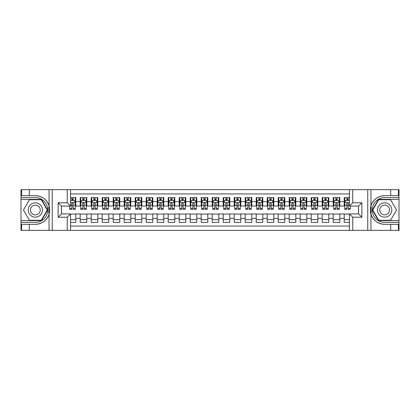 <?xml version="1.0" encoding="UTF-8"?>
<svg xmlns="http://www.w3.org/2000/svg" width="420" height="420" viewBox="0 0 420 420"><rect width="100%" height="100%" fill="white"/><g stroke="black" fill="none" stroke-linecap="round" stroke-linejoin="round"><path stroke-width="0.63" d="M70.56 230.354L349.44 230.354L349.44 213.906L358.57 213.906L358.57 206.094L349.44 206.094L349.44 189.646L70.56 189.646L70.56 206.094L61.43 206.094L61.43 213.906L70.56 213.906L70.56 230.354L29.306 230.354L29.306 224.327L35.359 224.327A14.327 14.327 0 0 0 49.04 214.258C49.88 211.423 49.88 208.583 49.04 205.742A14.327 14.327 0 0 0 35.359 195.673L29.306 195.673L29.306 189.646L21 189.646L21 220.616L41.486 220.616L47.618 210L41.486 199.385L21 199.385M349.44 197.626L344.216 197.626L344.216 201.637L339.812 201.637L339.812 206.041L344.216 206.041L344.216 201.637M339.812 201.637L339.812 197.626L333.212 197.626L333.212 201.637L328.813 201.637L328.813 206.041L333.212 206.041L333.212 201.637M328.813 201.637L328.813 197.626L322.214 197.626L322.214 201.637L317.814 201.637L317.814 206.041L322.214 206.041L322.214 201.637M317.814 201.637L317.814 197.626L311.209 197.626L311.209 201.637L306.81 201.637L306.81 206.041L311.209 206.041L311.209 201.637M306.81 201.637L306.81 197.626L300.211 197.626L300.211 201.637L295.811 201.637L295.811 206.041L300.211 206.041L300.211 201.637M295.811 201.637L295.811 197.626L289.207 197.626L289.207 201.637L284.807 201.637L284.807 206.041L289.207 206.041L289.207 201.637M284.807 201.637L284.807 197.626L278.208 197.626L278.208 201.637L273.808 201.637L273.808 206.041L278.208 206.041L278.208 201.637M273.808 201.637L273.808 197.626L267.204 197.626L267.204 201.637L262.805 201.637L262.805 206.041L267.204 206.041L267.204 201.637M262.805 201.637L262.805 197.626L256.205 197.626L256.205 201.637L251.806 201.637L251.806 206.041L256.205 206.041L256.205 201.637M251.806 201.637L251.806 197.626L245.201 197.626L245.201 201.637L240.802 201.637L240.802 206.041L245.201 206.041L245.201 201.637M240.802 201.637L240.802 197.626L234.203 197.626L234.203 201.637L229.803 201.637L229.803 206.041L234.203 206.041L234.203 201.637M229.803 201.637L229.803 197.626L223.204 197.626L223.204 201.637L218.799 201.637L218.799 206.041L223.204 206.041L223.204 201.637M218.799 201.637L218.799 197.626L212.2 197.626L212.2 201.637L207.8 201.637L207.8 206.041L212.2 206.041L212.2 201.637M207.8 201.637L207.8 197.626L201.201 197.626L201.201 201.637L196.796 201.637L196.796 206.041L201.201 206.041L201.201 201.637M196.796 201.637L196.796 197.626L190.197 197.626L190.197 201.637L185.797 201.637L185.797 206.041L190.197 206.041L190.197 201.637M185.797 201.637L185.797 197.626L179.198 197.626L179.198 201.637L174.799 201.637L174.799 206.041L179.198 206.041L179.198 201.637M174.799 201.637L174.799 197.626L168.194 197.626L168.194 201.637L163.795 201.637L163.795 206.041L168.194 206.041L168.194 201.637M163.795 201.637L163.795 197.626L157.196 197.626L157.196 201.637L152.796 201.637L152.796 206.041L157.196 206.041L157.196 201.637M152.796 201.637L152.796 197.626L146.191 197.626L146.191 201.637L141.792 201.637L141.792 206.041L146.191 206.041L146.191 201.637M141.792 201.637L141.792 197.626L135.193 197.626L135.193 201.637L130.793 201.637L130.793 206.041L135.193 206.041L135.193 201.637M130.793 201.637L130.793 197.626L124.189 197.626L124.189 201.637L119.789 201.637L119.789 206.041L124.189 206.041L124.189 201.637M119.789 201.637L119.789 197.626L113.19 197.626L113.19 201.637L108.791 201.637L108.791 206.041L113.19 206.041L113.19 201.637M108.791 201.637L108.791 197.626L102.186 197.626L102.186 201.637L97.787 201.637L97.787 206.041L102.186 206.041L102.186 201.637M97.787 201.637L97.787 197.626L91.187 197.626L91.187 201.637L86.788 201.637L86.788 206.041L91.187 206.041L91.187 201.637M86.788 201.637L86.788 197.626L80.189 197.626L80.189 206.041L75.784 206.041L75.784 197.626L70.56 197.626M70.56 222.374L75.784 222.374L75.784 213.959L80.189 213.959L80.189 222.374L86.788 222.374L86.788 213.959L91.187 213.959L91.187 218.363L86.788 218.363M91.187 218.363L91.187 222.374L97.787 222.374L97.787 213.959L102.186 213.959L102.186 218.363L97.787 218.363M102.186 218.363L102.186 222.374L108.791 222.374L108.791 213.959L113.19 213.959L113.19 218.363L108.791 218.363M113.19 218.363L113.19 222.374L119.789 222.374L119.789 213.959L124.189 213.959L124.189 218.363L119.789 218.363M124.189 218.363L124.189 222.374L130.793 222.374L130.793 213.959L135.193 213.959L135.193 218.363L130.793 218.363M135.193 218.363L135.193 222.374L141.792 222.374L141.792 213.959L146.191 213.959L146.191 218.363L141.792 218.363M146.191 218.363L146.191 222.374L152.796 222.374L152.796 213.959L157.196 213.959L157.196 218.363L152.796 218.363M157.196 218.363L157.196 222.374L163.795 222.374L163.795 213.959L168.194 213.959L168.194 218.363L163.795 218.363M168.194 218.363L168.194 222.374L174.799 222.374L174.799 213.959L179.198 213.959L179.198 218.363L174.799 218.363M179.198 218.363L179.198 222.374L185.797 222.374L185.797 213.959L190.197 213.959L190.197 218.363L185.797 218.363M190.197 218.363L190.197 222.374L196.796 222.374L196.796 213.959L201.201 213.959L201.201 218.363L196.796 218.363M201.201 218.363L201.201 222.374L207.8 222.374L207.8 213.959L212.2 213.959L212.2 218.363L207.8 218.363M212.2 218.363L212.2 222.374L218.799 222.374L218.799 213.959L223.204 213.959L223.204 218.363L218.799 218.363M223.204 218.363L223.204 222.374L229.803 222.374L229.803 213.959L234.203 213.959L234.203 218.363L229.803 218.363M234.203 218.363L234.203 222.374L240.802 222.374L240.802 213.959L245.201 213.959L245.201 218.363L240.802 218.363M245.201 218.363L245.201 222.374L251.806 222.374L251.806 213.959L256.205 213.959L256.205 218.363L251.806 218.363M256.205 218.363L256.205 222.374L262.805 222.374L262.805 213.959L267.204 213.959L267.204 218.363L262.805 218.363M267.204 218.363L267.204 222.374L273.808 222.374L273.808 213.959L278.208 213.959L278.208 218.363L273.808 218.363M278.208 218.363L278.208 222.374L284.807 222.374L284.807 213.959L289.207 213.959L289.207 218.363L284.807 218.363M289.207 218.363L289.207 222.374L295.811 222.374L295.811 213.959L300.211 213.959L300.211 218.363L295.811 218.363M300.211 218.363L300.211 222.374L306.81 222.374L306.81 213.959L311.209 213.959L311.209 218.363L306.81 218.363M311.209 218.363L311.209 222.374L317.814 222.374L317.814 213.959L322.214 213.959L322.214 218.363L317.814 218.363M322.214 218.363L322.214 222.374L328.813 222.374L328.813 213.959L333.212 213.959L333.212 218.363L328.813 218.363M333.212 218.363L333.212 222.374L339.812 222.374L339.812 213.959L344.216 213.959L344.216 218.363L339.812 218.363M349.44 193.94L70.56 193.94M70.56 226.06L349.44 226.06M344.216 218.363L344.216 222.374L349.44 222.374M61.483 206.094L61.483 213.906M358.517 213.906L358.517 206.094M71.825 200.372L73.143 200.372M75.238 200.372L75.784 200.372M71.825 205.931L73.143 205.931M75.238 205.931L75.784 205.931M70.56 214.069L75.784 214.069M70.56 219.629L75.784 219.629M80.189 205.931L80.734 205.931M82.824 205.931L84.147 205.931M86.236 205.931L86.788 205.931M80.189 200.372L80.734 200.372M82.824 200.372L84.147 200.372M86.236 200.372L86.788 200.372M80.189 214.069L86.788 214.069M80.189 219.629L86.788 219.629M91.187 214.069L97.787 214.069M91.187 219.629L97.787 219.629M91.187 200.372L91.739 200.372M93.828 200.372L95.146 200.372M97.24 200.372L97.787 200.372M91.187 205.931L91.739 205.931M93.828 205.931L95.146 205.931M97.24 205.931L97.787 205.931M102.186 214.069L108.791 214.069M102.186 219.629L108.791 219.629M102.186 200.372L102.737 200.372M104.827 200.372L106.15 200.372M108.239 200.372L108.791 200.372M102.186 205.931L102.737 205.931M104.827 205.931L106.15 205.931M108.239 205.931L108.791 205.931M113.19 214.069L119.789 214.069M113.19 219.629L119.789 219.629M113.19 200.372L113.741 200.372M115.831 200.372L117.148 200.372M119.238 200.372L119.789 200.372M113.19 205.931L113.741 205.931M115.831 205.931L117.148 205.931M119.238 205.931L119.789 205.931M124.189 214.069L130.793 214.069M124.189 219.629L130.793 219.629M124.189 200.372L124.74 200.372M126.83 200.372L128.153 200.372M130.242 200.372L130.793 200.372M124.189 205.931L124.74 205.931M126.83 205.931L128.153 205.931M130.242 205.931L130.793 205.931M135.193 214.069L141.792 214.069M135.193 219.629L141.792 219.629M135.193 200.372L135.744 200.372M137.834 200.372L139.151 200.372M141.241 200.372L141.792 200.372M135.193 205.931L135.744 205.931M137.834 205.931L139.151 205.931M141.241 205.931L141.792 205.931M146.191 214.069L152.796 214.069M146.191 219.629L152.796 219.629M146.191 200.372L146.743 200.372M148.832 200.372L150.155 200.372M152.245 200.372L152.796 200.372M146.191 205.931L146.743 205.931M148.832 205.931L150.155 205.931M152.245 205.931L152.796 205.931M157.196 214.069L163.795 214.069M157.196 219.629L163.795 219.629M157.196 200.372L157.747 200.372M159.836 200.372L161.154 200.372M163.244 200.372L163.795 200.372M157.196 205.931L157.747 205.931M159.836 205.931L161.154 205.931M163.244 205.931L163.795 205.931M168.194 214.069L174.799 214.069M168.194 219.629L174.799 219.629M168.194 200.372L168.746 200.372M170.835 200.372L172.158 200.372M174.248 200.372L174.799 200.372M168.194 205.931L168.746 205.931M170.835 205.931L172.158 205.931M174.248 205.931L174.799 205.931M179.198 214.069L185.797 214.069M179.198 219.629L185.797 219.629M179.198 200.372L179.744 200.372M181.839 200.372L183.157 200.372M185.246 200.372L185.797 200.372M179.198 205.931L179.744 205.931M181.839 205.931L183.157 205.931M185.246 205.931L185.797 205.931M190.197 214.069L196.796 214.069M190.197 219.629L196.796 219.629M190.197 200.372L190.748 200.372M192.838 200.372L194.161 200.372M196.25 200.372L196.796 200.372M190.197 205.931L190.748 205.931M192.838 205.931L194.161 205.931M196.25 205.931L196.796 205.931M201.201 214.069L207.8 214.069M201.201 219.629L207.8 219.629M201.201 200.372L201.747 200.372M203.842 200.372L205.16 200.372M207.249 200.372L207.8 200.372M201.201 205.931L201.747 205.931M203.842 205.931L205.16 205.931M207.249 205.931L207.8 205.931M212.2 214.069L218.799 214.069M212.2 219.629L218.799 219.629M212.2 200.372L212.751 200.372M214.841 200.372L216.158 200.372M218.253 200.372L218.799 200.372M212.2 205.931L212.751 205.931M214.841 205.931L216.158 205.931M218.253 205.931L218.799 205.931M223.204 214.069L229.803 214.069M223.204 219.629L229.803 219.629M223.204 200.372L223.75 200.372M225.839 200.372L227.162 200.372M229.252 200.372L229.803 200.372M223.204 205.931L223.75 205.931M225.839 205.931L227.162 205.931M229.252 205.931L229.803 205.931M234.203 214.069L240.802 214.069M234.203 219.629L240.802 219.629M234.203 200.372L234.754 200.372M236.843 200.372L238.161 200.372M240.256 200.372L240.802 200.372M234.203 205.931L234.754 205.931M236.843 205.931L238.161 205.931M240.256 205.931L240.802 205.931M245.201 214.069L251.806 214.069M245.201 219.629L251.806 219.629M245.201 200.372L245.753 200.372M247.842 200.372L249.165 200.372M251.255 200.372L251.806 200.372M245.201 205.931L245.753 205.931M247.842 205.931L249.165 205.931M251.255 205.931L251.806 205.931M256.205 214.069L262.805 214.069M256.205 219.629L262.805 219.629M256.205 200.372L256.757 200.372M258.846 200.372L260.164 200.372M262.253 200.372L262.805 200.372M256.205 205.931L256.757 205.931M258.846 205.931L260.164 205.931M262.253 205.931L262.805 205.931M267.204 214.069L273.808 214.069M267.204 219.629L273.808 219.629M267.204 200.372L267.755 200.372M269.845 200.372L271.168 200.372M273.257 200.372L273.808 200.372M267.204 205.931L267.755 205.931M269.845 205.931L271.168 205.931M273.257 205.931L273.808 205.931M278.208 214.069L284.807 214.069M278.208 219.629L284.807 219.629M278.208 200.372L278.759 200.372M280.849 200.372L282.167 200.372M284.256 200.372L284.807 200.372M278.208 205.931L278.759 205.931M280.849 205.931L282.167 205.931M284.256 205.931L284.807 205.931M289.207 214.069L295.811 214.069M289.207 219.629L295.811 219.629M289.207 200.372L289.758 200.372M291.848 200.372L293.171 200.372M295.26 200.372L295.811 200.372M289.207 205.931L289.758 205.931M291.848 205.931L293.171 205.931M295.26 205.931L295.811 205.931M300.211 214.069L306.81 214.069M300.211 219.629L306.81 219.629M300.211 200.372L300.762 200.372M302.852 200.372L304.169 200.372M306.259 200.372L306.81 200.372M300.211 205.931L300.762 205.931M302.852 205.931L304.169 205.931M306.259 205.931L306.81 205.931M311.209 214.069L317.814 214.069M311.209 219.629L317.814 219.629M311.209 200.372L311.761 200.372M313.85 200.372L315.173 200.372M317.263 200.372L317.814 200.372M311.209 205.931L311.761 205.931M313.85 205.931L315.173 205.931M317.263 205.931L317.814 205.931M322.214 214.069L328.813 214.069M322.214 219.629L328.813 219.629M322.214 200.372L322.76 200.372M324.854 200.372L326.172 200.372M328.262 200.372L328.813 200.372M322.214 205.931L322.76 205.931M324.854 205.931L326.172 205.931M328.262 205.931L328.813 205.931M333.212 214.069L339.812 214.069M333.212 219.629L339.812 219.629M333.212 200.372L333.764 200.372M335.853 200.372L337.176 200.372M339.266 200.372L339.812 200.372M333.212 205.931L333.764 205.931M335.853 205.931L337.176 205.931M339.266 205.931L339.812 205.931M344.216 214.069L349.44 214.069M344.216 219.629L349.44 219.629M344.216 200.372L344.762 200.372M346.857 200.372L348.175 200.372M344.216 205.931L344.762 205.931M346.857 205.931L348.175 205.931M73.143 199.054L71.825 199.054M69.736 208.441L69.736 209.339L71.825 209.339L71.825 208.441L69.736 208.441L69.736 206.094M74.44 201.033L75.238 201.033L75.238 209.339L73.143 209.339L73.143 203.453C72.707 202.608 72.266 202.608 71.825 203.453L71.825 208.441M75.238 201.033L75.238 197.626M75.238 202.629L74.135 200.429L70.833 200.429L70.56 200.981M71.825 200.429L71.825 197.626M73.143 197.626L73.143 200.429M38.934 203.805A7.151 7.151 0 0 0 29.164 206.425A7.151 7.151 0 0 0 31.784 216.195A7.151 7.151 0 0 0 41.549 213.575A7.151 7.151 0 0 0 38.934 203.805M37.805 205.758A4.893 4.893 0 0 0 31.117 207.553A4.893 4.893 0 0 0 32.907 214.242A4.893 4.893 0 0 0 39.596 212.447A4.893 4.893 0 0 0 37.805 205.758M41.297 220.285L29.416 220.285L23.478 210L29.416 199.715L41.297 199.715L47.234 210L41.297 220.285M388.217 203.805A7.151 7.151 0 0 0 378.452 206.425A7.151 7.151 0 0 0 381.066 216.195A7.151 7.151 0 0 0 390.836 213.575A7.151 7.151 0 0 0 388.217 203.805M387.093 205.758A4.893 4.893 0 0 0 380.405 207.553A4.893 4.893 0 0 0 382.195 214.242A4.893 4.893 0 0 0 388.883 212.447A4.893 4.893 0 0 0 387.093 205.758M390.584 220.285L378.704 220.285L372.766 210L378.704 199.715L390.584 199.715L396.522 210L390.584 220.285M48.804 213.302L49.298 213.302A14.327 14.327 0 0 0 49.303 206.703L48.804 206.703L48.804 213.386L49.282 213.386M29.306 189.646L49.04 189.646L49.04 205.742C46.651 199.437 42.089 196.077 35.359 195.673M35.359 224.327C42.089 223.923 46.651 220.563 49.04 214.258L49.04 230.354M67.258 230.354L67.258 217.208L58.128 217.208L58.128 202.792L67.258 202.792L67.258 189.646L52.243 189.646L52.243 230.354M29.306 230.354L21 230.354L21 220.616M21 222.374L35.359 222.374A12.374 12.374 0 0 0 47.733 210A12.374 12.374 0 0 0 35.359 197.626L21 197.626M49.04 189.646L52.243 189.646M67.258 189.646L70.56 189.646M29.306 224.327L21.604 224.327L21.604 230.354M29.306 195.673L21.604 195.673L21.604 189.646M67.258 217.208L70.56 213.906M58.128 217.208L61.43 213.906M58.128 202.792L61.43 206.094M67.258 202.792L70.56 206.094M48.804 206.703L49.282 206.619M49.634 211.228L49.676 209.496M49.534 207.931L49.46 207.464M371.196 206.698L370.703 206.698A14.327 14.327 0 0 0 370.697 213.297L371.196 213.297L371.196 206.614L370.718 206.614M349.44 189.646L390.695 189.646L390.695 195.673L384.641 195.673A14.327 14.327 0 0 0 370.96 205.742C370.12 208.577 370.12 211.417 370.96 214.258A14.327 14.327 0 0 0 384.641 224.327L390.695 224.327L390.695 230.354L399 230.354L399 199.385L378.514 199.385L372.382 210L378.514 220.616L399 220.616M390.695 230.354L370.96 230.354L370.96 214.258C373.349 220.563 377.911 223.923 384.641 224.327M384.641 195.673C377.911 196.077 373.349 199.437 370.96 205.742L370.96 189.646M352.742 189.646L352.742 202.792L361.872 202.792L361.872 217.208L352.742 217.208L352.742 230.354L367.757 230.354L367.757 189.646M390.695 189.646L399 189.646L399 199.385M399 197.626L384.641 197.626A12.374 12.374 0 0 0 372.267 210A12.374 12.374 0 0 0 384.641 222.374L399 222.374M370.96 230.354L367.757 230.354M352.742 230.354L349.44 230.354M390.695 195.673L398.396 195.673L398.396 189.646M390.695 224.327L398.396 224.327L398.396 230.354M352.742 202.792L349.44 206.094M361.872 202.792L358.57 206.094M361.872 217.208L358.57 213.906M352.742 217.208L349.44 213.906M371.196 213.297L370.718 213.381M370.367 208.772L370.325 210.504M370.466 212.069L370.54 212.536M84.147 199.054L82.824 199.054M86.236 208.441L84.147 208.441L84.147 209.339L86.236 209.339L86.236 202.629L85.139 200.429L81.837 200.429L80.734 202.629L80.734 209.339L82.824 209.339L82.824 208.441L80.734 208.441M80.734 202.629L80.734 197.626M86.236 202.629L86.236 197.626M82.824 200.429L82.824 197.626M84.147 197.626L84.147 200.429M84.147 208.441L84.147 203.453C83.706 202.608 83.265 202.608 82.824 203.453L82.824 208.441M95.146 199.054L93.828 199.054M97.24 208.441L95.146 208.441L95.146 209.339L97.24 209.339L97.24 202.629L96.138 200.429L92.836 200.429L91.739 202.629L91.739 209.339L93.828 209.339L93.828 208.441L91.739 208.441M91.739 202.629L91.739 197.626M97.24 202.629L97.24 197.626M93.828 200.429L93.828 197.626M95.146 197.626L95.146 200.429M95.146 208.441L95.146 203.453C94.71 202.608 94.269 202.608 93.828 203.453L93.828 208.441M106.15 199.054L104.827 199.054M108.239 208.441L106.15 208.441L106.15 209.339L108.239 209.339L108.239 202.629L107.137 200.429L103.84 200.429L102.737 202.629L102.737 209.339L104.827 209.339L104.827 208.441L102.737 208.441M102.737 202.629L102.737 197.626M108.239 202.629L108.239 197.626M104.827 200.429L104.827 197.626M106.15 197.626L106.15 200.429M106.15 208.441L106.15 203.453C105.709 202.608 105.268 202.608 104.827 203.453L104.827 208.441M117.148 199.054L115.831 199.054M119.238 208.441L117.148 208.441L117.148 209.339L119.238 209.339L119.238 202.629L118.141 200.429L114.839 200.429L113.741 202.629L113.741 209.339L115.831 209.339L115.831 208.441L113.741 208.441M113.741 202.629L113.741 197.626M119.238 202.629L119.238 197.626M115.831 200.429L115.831 197.626M117.148 197.626L117.148 200.429M117.148 208.441L117.148 203.453C116.713 202.608 116.272 202.608 115.831 203.453L115.831 208.441M128.153 199.054L126.83 199.054M130.242 208.441L128.153 208.441L128.153 209.339L130.242 209.339L130.242 202.629L129.139 200.429L125.843 200.429L124.74 202.629L124.74 209.339L126.83 209.339L126.83 208.441L124.74 208.441M124.74 202.629L124.74 197.626M130.242 202.629L130.242 197.626M126.83 200.429L126.83 197.626M128.153 197.626L128.153 200.429M128.153 208.441L128.153 203.453C127.712 202.608 127.27 202.608 126.83 203.453L126.83 208.441M139.151 199.054L137.834 199.054M141.241 208.441L139.151 208.441L139.151 209.339L141.241 209.339L141.241 202.629L140.144 200.429L136.841 200.429L135.744 202.629L135.744 209.339L137.834 209.339L137.834 208.441L135.744 208.441M135.744 202.629L135.744 197.626M141.241 202.629L141.241 197.626M137.834 200.429L137.834 197.626M139.151 197.626L139.151 200.429M139.151 208.441L139.151 203.453C138.716 202.608 138.275 202.608 137.834 203.453L137.834 208.441M150.155 199.054L148.832 199.054M152.245 208.441L150.155 208.441L150.155 209.339L152.245 209.339L152.245 202.629L151.142 200.429L147.845 200.429L146.743 202.629L146.743 209.339L148.832 209.339L148.832 208.441L146.743 208.441M146.743 202.629L146.743 197.626M152.245 202.629L152.245 197.626M148.832 200.429L148.832 197.626M150.155 197.626L150.155 200.429M150.155 208.441L150.155 203.453C149.714 202.608 149.273 202.608 148.832 203.453L148.832 208.441M161.154 199.054L159.836 199.054M163.244 208.441L161.154 208.441L161.154 209.339L163.244 209.339L163.244 202.629L162.146 200.429L158.844 200.429L157.747 202.629L157.747 209.339L159.836 209.339L159.836 208.441L157.747 208.441M157.747 202.629L157.747 197.626M163.244 202.629L163.244 197.626M159.836 200.429L159.836 197.626M161.154 197.626L161.154 200.429M161.154 208.441L161.154 203.453C160.713 202.608 160.277 202.608 159.836 203.453L159.836 208.441M172.158 199.054L170.835 199.054M174.248 208.441L172.158 208.441L172.158 209.339L174.248 209.339L174.248 202.629L173.145 200.429L169.848 200.429L168.746 202.629L168.746 209.339L170.835 209.339L170.835 208.441L168.746 208.441M168.746 202.629L168.746 197.626M174.248 202.629L174.248 197.626M170.835 200.429L170.835 197.626M172.158 197.626L172.158 200.429M172.158 208.441L172.158 203.453C171.717 202.608 171.276 202.608 170.835 203.453L170.835 208.441M183.157 199.054L181.839 199.054M185.246 208.441L183.157 208.441L183.157 209.339L185.246 209.339L185.246 202.629L184.149 200.429L180.847 200.429L179.744 202.629L179.744 209.339L181.839 209.339L181.839 208.441L179.744 208.441M179.744 202.629L179.744 197.626M185.246 202.629L185.246 197.626M181.839 200.429L181.839 197.626M183.157 197.626L183.157 200.429M183.157 208.441L183.157 203.453C182.716 202.608 182.28 202.608 181.839 203.453L181.839 208.441M194.161 199.054L192.838 199.054M196.25 208.441L194.161 208.441L194.161 209.339L196.25 209.339L196.25 202.629L195.148 200.429L191.846 200.429L190.748 202.629L190.748 209.339L192.838 209.339L192.838 208.441L190.748 208.441M190.748 202.629L190.748 197.626M196.25 202.629L196.25 197.626M192.838 200.429L192.838 197.626M194.161 197.626L194.161 200.429M194.161 208.441L194.161 203.453C193.72 202.608 193.279 202.608 192.838 203.453L192.838 208.441M205.16 199.054L203.842 199.054M207.249 208.441L205.16 208.441L205.16 209.339L207.249 209.339L207.249 202.629L206.152 200.429L202.85 200.429L201.747 202.629L201.747 209.339L203.842 209.339L203.842 208.441L201.747 208.441M201.747 202.629L201.747 197.626M207.249 202.629L207.249 197.626M203.842 200.429L203.842 197.626M205.16 197.626L205.16 200.429M205.16 208.441L205.16 203.453C204.719 202.608 204.278 202.608 203.842 203.453L203.842 208.441M216.158 199.054L214.841 199.054M218.253 208.441L216.158 208.441L216.158 209.339L218.253 209.339L218.253 202.629L217.151 200.429L213.848 200.429L212.751 202.629L212.751 209.339L214.841 209.339L214.841 208.441L212.751 208.441M212.751 202.629L212.751 197.626M218.253 202.629L218.253 197.626M214.841 200.429L214.841 197.626M216.158 197.626L216.158 200.429M216.158 208.441L216.158 203.453C215.722 202.608 215.282 202.608 214.841 203.453L214.841 208.441M227.162 199.054L225.839 199.054M229.252 208.441L227.162 208.441L227.162 209.339L229.252 209.339L229.252 202.629L228.155 200.429L224.852 200.429L223.75 202.629L223.75 209.339L225.839 209.339L225.839 208.441L223.75 208.441M223.75 202.629L223.75 197.626M229.252 202.629L229.252 197.626M225.839 200.429L225.839 197.626M227.162 197.626L227.162 200.429M227.162 208.441L227.162 203.453C226.721 202.608 226.28 202.608 225.839 203.453L225.839 208.441M238.161 199.054L236.843 199.054M240.256 208.441L238.161 208.441L238.161 209.339L240.256 209.339L240.256 202.629L239.153 200.429L235.851 200.429L234.754 202.629L234.754 209.339L236.843 209.339L236.843 208.441L234.754 208.441M234.754 202.629L234.754 197.626M240.256 202.629L240.256 197.626M236.843 200.429L236.843 197.626M238.161 197.626L238.161 200.429M238.161 208.441L238.161 203.453C237.725 202.608 237.284 202.608 236.843 203.453L236.843 208.441M249.165 199.054L247.842 199.054M251.255 208.441L249.165 208.441L249.165 209.339L251.255 209.339L251.255 202.629L250.152 200.429L246.855 200.429L245.753 202.629L245.753 209.339L247.842 209.339L247.842 208.441L245.753 208.441M245.753 202.629L245.753 197.626M251.255 202.629L251.255 197.626M247.842 200.429L247.842 197.626M249.165 197.626L249.165 200.429M249.165 208.441L249.165 203.453C248.724 202.608 248.283 202.608 247.842 203.453L247.842 208.441M260.164 199.054L258.846 199.054M262.253 208.441L260.164 208.441L260.164 209.339L262.253 209.339L262.253 202.629L261.156 200.429L257.854 200.429L256.757 202.629L256.757 209.339L258.846 209.339L258.846 208.441L256.757 208.441M256.757 202.629L256.757 197.626M262.253 202.629L262.253 197.626M258.846 200.429L258.846 197.626M260.164 197.626L260.164 200.429M260.164 208.441L260.164 203.453C259.728 202.608 259.287 202.608 258.846 203.453L258.846 208.441M271.168 199.054L269.845 199.054M273.257 208.441L271.168 208.441L271.168 209.339L273.257 209.339L273.257 202.629L272.155 200.429L268.858 200.429L267.755 202.629L267.755 209.339L269.845 209.339L269.845 208.441L267.755 208.441M267.755 202.629L267.755 197.626M273.257 202.629L273.257 197.626M269.845 200.429L269.845 197.626M271.168 197.626L271.168 200.429M271.168 208.441L271.168 203.453C270.727 202.608 270.286 202.608 269.845 203.453L269.845 208.441M282.167 199.054L280.849 199.054M284.256 208.441L282.167 208.441L282.167 209.339L284.256 209.339L284.256 202.629L283.159 200.429L279.856 200.429L278.759 202.629L278.759 209.339L280.849 209.339L280.849 208.441L278.759 208.441M278.759 202.629L278.759 197.626M284.256 202.629L284.256 197.626M280.849 200.429L280.849 197.626M282.167 197.626L282.167 200.429M282.167 208.441L282.167 203.453C281.731 202.608 281.29 202.608 280.849 203.453L280.849 208.441M293.171 199.054L291.848 199.054M295.26 208.441L293.171 208.441L293.171 209.339L295.26 209.339L295.26 202.629L294.157 200.429L290.861 200.429L289.758 202.629L289.758 209.339L291.848 209.339L291.848 208.441L289.758 208.441M289.758 202.629L289.758 197.626M295.26 202.629L295.26 197.626M291.848 200.429L291.848 197.626M293.171 197.626L293.171 200.429M293.171 208.441L293.171 203.453C292.73 202.608 292.288 202.608 291.848 203.453L291.848 208.441M304.169 199.054L302.852 199.054M306.259 208.441L304.169 208.441L304.169 209.339L306.259 209.339L306.259 202.629L305.161 200.429L301.859 200.429L300.762 202.629L300.762 209.339L302.852 209.339L302.852 208.441L300.762 208.441M300.762 202.629L300.762 197.626M306.259 202.629L306.259 197.626M302.852 200.429L302.852 197.626M304.169 197.626L304.169 200.429M304.169 208.441L304.169 203.453C303.728 202.608 303.293 202.608 302.852 203.453L302.852 208.441M315.173 199.054L313.85 199.054M317.263 208.441L315.173 208.441L315.173 209.339L317.263 209.339L317.263 202.629L316.16 200.429L312.863 200.429L311.761 202.629L311.761 209.339L313.85 209.339L313.85 208.441L311.761 208.441M311.761 202.629L311.761 197.626M317.263 202.629L317.263 197.626M313.85 200.429L313.85 197.626M315.173 197.626L315.173 200.429M315.173 208.441L315.173 203.453C314.732 202.608 314.291 202.608 313.85 203.453L313.85 208.441M326.172 199.054L324.854 199.054M328.262 208.441L326.172 208.441L326.172 209.339L328.262 209.339L328.262 202.629L327.164 200.429L323.862 200.429L322.76 202.629L322.76 209.339L324.854 209.339L324.854 208.441L322.76 208.441M322.76 202.629L322.76 197.626M328.262 202.629L328.262 197.626M324.854 200.429L324.854 197.626M326.172 197.626L326.172 200.429M326.172 208.441L326.172 203.453C325.731 202.608 325.295 202.608 324.854 203.453L324.854 208.441M337.176 199.054L335.853 199.054M339.266 208.441L337.176 208.441L337.176 209.339L339.266 209.339L339.266 202.629L338.163 200.429L334.861 200.429L333.764 202.629L333.764 209.339L335.853 209.339L335.853 208.441L333.764 208.441M333.764 202.629L333.764 197.626M339.266 202.629L339.266 197.626M335.853 200.429L335.853 197.626M337.176 197.626L337.176 200.429M337.176 208.441L337.176 203.453C336.735 202.608 336.294 202.608 335.853 203.453L335.853 208.441M348.175 199.054L346.857 199.054M349.44 200.981L349.167 200.429L345.865 200.429L344.762 202.629L344.762 209.339L346.857 209.339L346.857 208.441L344.762 208.441M344.762 202.629L344.762 197.626M350.264 206.094L350.264 209.339L348.175 209.339L348.175 203.453C347.734 202.608 347.293 202.608 346.857 203.453L346.857 208.441M346.857 200.429L346.857 197.626M348.175 197.626L348.175 200.429M80.189 218.363L75.784 218.363M80.189 201.637L75.784 201.637M75.206 202.577L70.56 202.577M75.238 208.441L73.143 208.441M71.825 205.18L70.56 205.18M75.238 205.18L73.143 205.18M73.143 199.752L71.825 199.752M86.21 202.577L80.766 202.577M80.734 201.033L81.533 201.033M85.439 201.033L86.236 201.033M82.824 205.18L80.734 205.18M86.236 205.18L84.147 205.18M84.147 199.752L82.824 199.752M97.209 202.577L91.765 202.577M91.739 201.033L92.537 201.033M96.442 201.033L97.24 201.033M93.828 205.18L91.739 205.18M97.24 205.18L95.146 205.18M95.146 199.752L93.828 199.752M108.213 202.577L102.769 202.577M102.737 201.033L103.535 201.033M107.441 201.033L108.239 201.033M104.827 205.18L102.737 205.18M108.239 205.18L106.15 205.18M106.15 199.752L104.827 199.752M119.212 202.577L113.767 202.577M113.741 201.033L114.539 201.033M118.445 201.033L119.238 201.033M115.831 205.18L113.741 205.18M119.238 205.18L117.148 205.18M117.148 199.752L115.831 199.752M130.216 202.577L124.766 202.577M124.74 201.033L125.538 201.033M129.444 201.033L130.242 201.033M126.83 205.18L124.74 205.18M130.242 205.18L128.153 205.18M128.153 199.752L126.83 199.752M141.215 202.577L135.77 202.577M135.744 201.033L136.542 201.033M140.443 201.033L141.241 201.033M137.834 205.18L135.744 205.18M141.241 205.18L139.151 205.18M139.151 199.752L137.834 199.752M152.219 202.577L146.769 202.577M146.743 201.033L147.541 201.033M151.447 201.033L152.245 201.033M148.832 205.18L146.743 205.18M152.245 205.18L150.155 205.18M150.155 199.752L148.832 199.752M163.217 202.577L157.773 202.577M157.747 201.033L158.54 201.033M162.446 201.033L163.244 201.033M159.836 205.18L157.747 205.18M163.244 205.18L161.154 205.18M161.154 199.752L159.836 199.752M174.221 202.577L168.772 202.577M168.746 201.033L169.543 201.033M173.45 201.033L174.248 201.033M170.835 205.18L168.746 205.18M174.248 205.18L172.158 205.18M172.158 199.752L170.835 199.752M185.22 202.577L179.776 202.577M179.744 201.033L180.542 201.033M184.448 201.033L185.246 201.033M181.839 205.18L179.744 205.18M185.246 205.18L183.157 205.18M183.157 199.752L181.839 199.752M196.219 202.577L190.775 202.577M190.748 201.033L191.546 201.033M195.452 201.033L196.25 201.033M192.838 205.18L190.748 205.18M196.25 205.18L194.161 205.18M194.161 199.752L192.838 199.752M207.223 202.577L201.779 202.577M201.747 201.033L202.545 201.033M206.451 201.033L207.249 201.033M203.842 205.18L201.747 205.18M207.249 205.18L205.16 205.18M205.16 199.752L203.842 199.752M218.222 202.577L212.777 202.577M212.751 201.033L213.549 201.033M217.455 201.033L218.253 201.033M214.841 205.18L212.751 205.18M218.253 205.18L216.158 205.18M216.158 199.752L214.841 199.752M229.226 202.577L223.781 202.577M223.75 201.033L224.548 201.033M228.454 201.033L229.252 201.033M225.839 205.18L223.75 205.18M229.252 205.18L227.162 205.18M227.162 199.752L225.839 199.752M240.224 202.577L234.78 202.577M234.754 201.033L235.552 201.033M239.458 201.033L240.256 201.033M236.843 205.18L234.754 205.18M240.256 205.18L238.161 205.18M238.161 199.752L236.843 199.752M251.228 202.577L245.779 202.577M245.753 201.033L246.55 201.033M250.457 201.033L251.255 201.033M247.842 205.18L245.753 205.18M251.255 205.18L249.165 205.18M249.165 199.752L247.842 199.752M262.227 202.577L256.783 202.577M256.757 201.033L257.555 201.033M261.461 201.033L262.253 201.033M258.846 205.18L256.757 205.18M262.253 205.18L260.164 205.18M260.164 199.752L258.846 199.752M273.231 202.577L267.781 202.577M267.755 201.033L268.553 201.033M272.459 201.033L273.257 201.033M269.845 205.18L267.755 205.18M273.257 205.18L271.168 205.18M271.168 199.752L269.845 199.752M284.23 202.577L278.786 202.577M278.759 201.033L279.557 201.033M283.458 201.033L284.256 201.033M280.849 205.18L278.759 205.18M284.256 205.18L282.167 205.18M282.167 199.752L280.849 199.752M295.234 202.577L289.784 202.577M289.758 201.033L290.556 201.033M294.462 201.033L295.26 201.033M291.848 205.18L289.758 205.18M295.26 205.18L293.171 205.18M293.171 199.752L291.848 199.752M306.233 202.577L300.788 202.577M300.762 201.033L301.555 201.033M305.461 201.033L306.259 201.033M302.852 205.18L300.762 205.18M306.259 205.18L304.169 205.18M304.169 199.752L302.852 199.752M317.231 202.577L311.787 202.577M311.761 201.033L312.559 201.033M316.465 201.033L317.263 201.033M313.85 205.18L311.761 205.18M317.263 205.18L315.173 205.18M315.173 199.752L313.85 199.752M328.235 202.577L322.791 202.577M322.76 201.033L323.558 201.033M327.464 201.033L328.262 201.033M324.854 205.18L322.76 205.18M328.262 205.18L326.172 205.18M326.172 199.752L324.854 199.752M339.234 202.577L333.79 202.577M333.764 201.033L334.562 201.033M338.468 201.033L339.266 201.033M335.853 205.18L333.764 205.18M339.266 205.18L337.176 205.18M337.176 199.752L335.853 199.752M349.44 202.577L344.794 202.577M344.762 201.033L345.56 201.033M350.264 208.441L348.175 208.441M346.857 205.18L344.762 205.18M349.44 205.18L348.175 205.18M348.175 199.752L346.857 199.752"/></g></svg>
